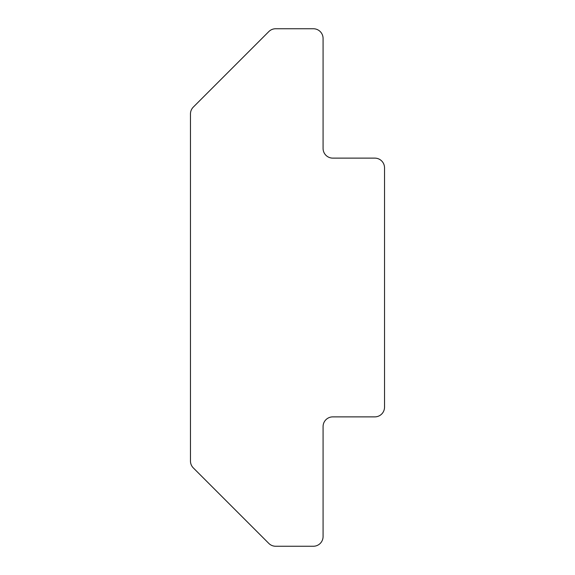 <?xml version="1.0" encoding="UTF-8"?>
<svg xmlns="http://www.w3.org/2000/svg" width="575" height="575" viewBox="0 0 575 575"><rect width="100%" height="100%" fill="white"/><g stroke="black" fill="none" stroke-linecap="round" stroke-linejoin="round"><path stroke-width="0.86" d="M384.531 407.172L384.531 167.828A9.703 9.703 0 0 0 374.828 158.125L332.781 158.125A9.703 9.703 0 0 1 323.078 148.422L323.078 38.453A9.703 9.703 0 0 0 313.375 28.75L275.669 28.75A9.703 9.703 0 0 0 268.812 31.589L193.308 107.094A9.703 9.703 0 0 0 190.469 113.951L190.469 461.049A9.703 9.703 0 0 0 193.308 467.906L268.812 543.411A9.703 9.703 0 0 0 275.669 546.25L313.375 546.25A9.703 9.703 0 0 0 323.078 536.547L323.078 426.578A9.703 9.703 0 0 1 332.781 416.875L374.828 416.875A9.703 9.703 0 0 0 384.531 407.172"/></g></svg>
